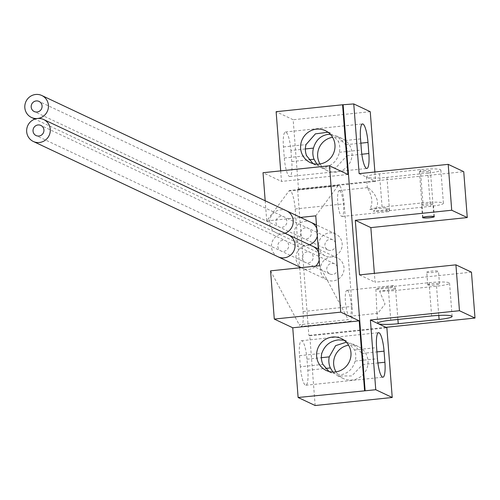 <?xml version="1.0" encoding="UTF-8"?>
<svg xmlns="http://www.w3.org/2000/svg" width="500" height="500" viewBox="0 0 500 500"><rect width="100%" height="100%" fill="white"/><g stroke="black" fill="none" stroke-linecap="round" stroke-linejoin="round"><path stroke-width="0.38" stroke-dasharray="2.5 1.88" d="M328.969 371.481L331.669 373.025L340.962 374.725C348.113 373.425 352.844 368.862 355.169 361.05A17.65 17.113 -64.8 0 0 354.594 349.931L346.844 341.15L344.081 340.194M300.369 366.763L299.513 355.675A16.812 3.556 -96 0 1 301.5 340.712A16.812 3.556 -96 0 1 306.975 359.194L307.825 370.281A16.812 3.556 -96 0 1 305.837 385.244A16.812 3.556 -96 0 1 300.369 366.763L322.912 364.412M332.925 372.062L337.912 375.969L351.75 375.944L362.631 364.569A17.65 17.113 -64.8 0 0 362.05 353.45L352.831 343.975L346.362 342.219M265.181 200.763L266.737 220.95L288.95 191A16.812 3.556 -96 0 1 289.7 190.494A16.812 3.556 -96 0 1 295.175 208.969L299.637 266.969M299.7 267.806L303.069 311.537A16.812 3.556 -96 0 1 301.081 326.5A16.812 3.556 -96 0 1 299.244 324.769L348.269 319.656L319.6 265.731M270.575 270.844L299.244 324.769M315.15 405.525L309.788 335.806L308.856 335.369L297.594 189.006L298.525 189.444L293.163 119.731L276.125 111.7M280.681 170.875L281.488 181.419L263.025 172.719M290.912 150.463L291.769 161.55A16.812 3.556 -96 0 1 289.781 176.513A16.812 3.556 -96 0 1 284.306 158.031L283.45 146.944A16.812 3.556 -96 0 1 285.438 131.981A16.812 3.556 -96 0 1 290.912 150.463L305.375 148.95M266.737 220.95L300.538 217.425M315.763 215.837L337.975 185.894A16.812 3.556 -96 0 1 338.725 185.381A16.812 3.556 -96 0 1 344.2 203.856L352.094 306.425A16.812 3.556 -96 0 1 350.106 321.388A16.812 3.556 -96 0 1 348.269 319.656M347.95 174.488L281.488 181.419M370.244 111.694L293.163 119.731M359.131 173.644L374.675 180.969L297.594 189.006M374.881 172L375.606 181.406L374.675 180.969L463.738 171.681M427.831 173.1A16.812 2.087 -4.4 0 0 440.863 170.056A16.812 2.087 -4.4 0 0 420.369 169.587L379.513 173.844A16.812 2.087 175.6 0 0 366.481 176.894A16.812 2.087 175.6 0 0 366.9 177.306A16.812 2.087 175.6 0 0 386.975 177.362L427.831 173.1L430.387 206.369L389.531 210.625A16.812 2.087 175.6 0 1 373.394 211.213C384.106 202.781 371.138 188.994 367.7 187.7C365.85 186.556 376.106 198.612 369.731 209.488A16.812 2.087 175.6 0 1 382.075 207.113L422.925 202.85A16.812 2.087 175.6 0 1 443.419 203.319A16.812 2.087 175.6 0 1 430.387 206.369M366.481 176.894L367.319 187.787L367.7 187.7M339.65 190.625A13.031 2.756 -96 0 1 343.462 204.056A13.031 2.756 -96 0 1 341.987 216.475A13.031 2.756 -96 0 1 341.631 216.406A13.031 2.756 -96 0 1 337.819 202.975A13.031 2.756 -96 0 1 339.288 190.556A13.031 2.756 -96 0 1 339.65 190.625M389.538 209.531A13.031 2.756 -96 0 1 388.294 211.65A13.031 2.756 -96 0 1 387.931 211.581A13.031 2.756 -96 0 1 385.881 207.806L389.538 209.531L373.394 211.213M347.325 290.419A13.031 2.756 -96 0 1 351.138 303.85A13.031 2.756 -96 0 1 349.669 316.269A13.031 2.756 -96 0 1 349.312 316.2A13.031 2.756 -96 0 1 345.494 302.769A13.031 2.756 -96 0 1 346.969 290.35A13.031 2.756 -96 0 1 347.325 290.419M385.881 207.806L369.731 209.488M395.681 289.363L392.025 287.638A13.031 2.756 -96 0 1 393.269 285.525A13.031 2.756 -96 0 1 393.631 285.594A13.031 2.756 -96 0 1 395.681 289.363L379.538 291.05A16.812 2.087 175.6 0 0 395.675 290.456L397.906 319.462M421.756 205.119A5.881 0.731 -4.4 0 1 421.606 204.975A5.881 0.731 -4.4 0 1 426.794 203.85A5.881 0.731 -4.4 0 1 433.194 203.925A5.881 0.731 -4.4 0 1 433.344 204.069A5.881 0.731 -4.4 0 1 428.162 205.2A5.881 0.731 -4.4 0 1 421.756 205.119M426.931 272.337A5.881 0.731 -4.4 0 1 426.781 272.194A5.881 0.731 -4.4 0 1 431.962 271.069A5.881 0.731 -4.4 0 1 438.369 271.15A5.881 0.731 -4.4 0 1 438.512 271.294A5.881 0.731 -4.4 0 1 433.331 272.419A5.881 0.731 -4.4 0 1 426.931 272.337M427.9 284.95A5.881 0.731 -4.4 0 1 427.75 284.806A5.881 0.731 -4.4 0 1 432.931 283.681A5.881 0.731 -4.4 0 1 439.338 283.762A5.881 0.731 -4.4 0 1 439.487 283.906A5.881 0.731 -4.4 0 1 434.306 285.031A5.881 0.731 -4.4 0 1 427.9 284.95M385.938 327.331L308.856 335.369M471.469 272.169L375.05 282.219L374.369 273.35M309.788 335.806L386.869 327.769M298.525 189.444L375.606 181.406M320.031 163.962A17.65 17.113 -64.8 0 0 327.312 170.613A17.65 17.113 -64.8 0 0 336.181 172.106A17.65 17.113 -64.8 0 0 351.744 157.494A17.65 17.113 -64.8 0 0 342.356 138.675A17.65 17.113 -64.8 0 0 333.494 137.181A17.65 17.113 -64.8 0 0 332.6 137.294M336.031 371.863A17.65 17.113 -64.8 0 0 343.306 378.512A17.65 17.113 -64.8 0 0 352.175 380.006A17.65 17.113 -64.8 0 0 367.744 365.394A17.65 17.113 -64.8 0 0 358.356 346.575A17.65 17.113 -64.8 0 0 349.487 345.081A17.65 17.113 -64.8 0 0 348.594 345.2M313.019 163.594L315.8 165.188L325.156 166.912C332.569 165.481 337.312 160.606 339.381 152.287A17.65 17.113 -64.8 0 0 338.256 141.231L360.531 138.906M328.006 132.238L330.719 133.194L338.256 141.231M316.894 164.163L321.788 168.006L335.794 167.881L346.844 155.806A17.65 17.113 -64.8 0 0 345.719 144.744L360.863 143.169M330.438 134.394L336.962 136.131L345.719 144.744M392.025 287.638L375.875 289.325A16.812 2.087 175.6 0 1 388.219 286.944L429.069 282.681A16.812 2.087 -4.4 0 1 449.562 283.15A16.812 2.087 -4.4 0 1 436.531 286.2L395.675 290.456M375.875 289.325L376.906 312.362L377.362 313.275L377.8 313.337L385.037 304.044L379.538 291.05M359.506 274.894L375.05 282.219M331.287 256.9A12.131 11.762 -64.8 0 0 341.994 246.856A12.131 11.762 -64.8 0 0 335.538 233.919A12.131 11.762 -64.8 0 0 329.444 232.887A12.131 11.762 -64.8 0 0 318.744 242.931A12.131 11.762 -64.8 0 0 325.194 255.869A12.131 11.762 -64.8 0 0 331.287 256.9A12.131 11.762 -64.8 0 0 320.588 266.944A12.131 11.762 -64.8 0 0 327.044 279.881A12.131 11.762 -64.8 0 0 333.137 280.906A12.131 11.762 -64.8 0 0 343.837 270.863A12.131 11.762 -64.8 0 0 337.388 257.925A12.131 11.762 -64.8 0 0 331.287 256.9M330.794 250.438A5.606 5.431 115.2 0 1 325 243.988A5.606 5.431 115.2 0 1 332.756 239.825A5.606 5.431 115.2 0 1 330.794 250.438M332.644 274.45A5.606 5.431 115.2 0 1 326.844 268A5.606 5.431 115.2 0 1 334.6 263.831A5.606 5.431 115.2 0 1 332.644 274.45M423.694 170.681A5.513 0.688 -4.4 0 1 430.412 170.837A5.513 0.688 -4.4 0 1 426.138 171.838A5.513 0.688 -4.4 0 1 419.419 171.681A5.513 0.688 -4.4 0 1 423.694 170.681M355.169 361.05L377.444 358.731M354.594 349.931L376.594 347.638M299.513 355.675L321.788 353.356M307.825 370.281L325.525 368.438M362.631 364.569L377.887 362.975M306.975 359.194L321.381 357.688M362.05 353.45L376.919 351.9M288.95 191L337.975 185.894M379.513 173.844L382.075 207.113M386.975 177.362L389.531 210.625M303.069 311.537L352.094 306.425M295.175 208.969L344.2 203.856M420.369 169.587L422.925 202.85M339.381 152.287L361.388 149.994M284.306 158.031L306.581 155.712M283.45 146.944L306 144.594M291.769 161.55L308.913 159.762M346.844 155.806L361.825 154.244M388.219 286.944L390.775 320.206M429.069 282.681L431.631 315.95M436.531 286.2L438.781 315.4M311.062 222.381A12.131 11.762 -64.8 0 0 304.962 221.356A12.131 11.762 -64.8 0 0 294.262 231.4A12.131 11.762 -64.8 0 0 300.719 244.338A12.131 11.762 -64.8 0 0 306.812 245.362A12.131 11.762 -64.8 0 0 309.469 244.769M317.325 236.169A12.131 11.762 -64.8 0 0 316.712 228.231M286.581 210.85A12.131 11.762 -64.8 0 0 280.487 209.819A12.131 11.762 -64.8 0 0 269.788 219.862A12.131 11.762 -64.8 0 0 276.238 232.8A12.131 11.762 -64.8 0 0 282.331 233.831A12.131 11.762 -64.8 0 0 284.988 233.238M280.981 216.281A5.606 5.431 -64.8 0 0 279.019 226.894A5.606 5.431 -64.8 0 0 286.781 222.731A5.606 5.431 -64.8 0 0 280.981 216.281M305.462 227.812A5.606 5.431 -64.8 0 0 303.5 238.431A5.606 5.431 -64.8 0 0 311.256 234.262A5.606 5.431 -64.8 0 0 305.462 227.812M312.906 246.394A12.131 11.762 -64.8 0 0 306.812 245.362A12.131 11.762 -64.8 0 0 296.112 255.406A12.131 11.762 -64.8 0 0 302.562 268.344A12.131 11.762 -64.8 0 0 308.663 269.375A12.131 11.762 -64.8 0 0 315.65 266.144M319.175 260.175A12.131 11.762 -64.8 0 0 318.562 252.237M288.431 234.856A12.131 11.762 -64.8 0 0 282.331 233.831A12.131 11.762 -64.8 0 0 271.631 243.875A12.131 11.762 -64.8 0 0 278.087 256.812M282.831 240.294A5.606 5.431 -64.8 0 0 280.869 250.906A5.606 5.431 -64.8 0 0 288.625 246.737A5.606 5.431 -64.8 0 0 282.831 240.294M307.306 251.825A5.606 5.431 -64.8 0 0 305.35 262.438A5.606 5.431 -64.8 0 0 313.106 258.275A5.606 5.431 -64.8 0 0 307.306 251.825M305.837 385.244L382.919 377.206M388.294 211.65L341.987 216.475M350.106 321.388L301.081 326.5M338.725 185.381L289.7 190.494M367.419 187.625L339.288 190.556M440.863 170.056L443.419 203.319M422.581 217.587L421.606 204.975M427.75 284.806L426.781 272.194M331.669 373.025L326.269 370.481M358.356 346.575L352.831 343.975M343.306 378.512L337.912 375.969M346.844 341.15L341.319 338.55M301.5 340.712L378.581 332.675M330.719 133.188L325.325 130.65M315.8 165.188L310.275 162.581M327.312 170.613L321.788 168.006M289.781 176.513L366.856 168.475M285.438 131.981L362.519 123.944M342.356 138.675L336.962 136.131M376.906 312.362L377.744 323.256M449.562 283.15L452.125 316.419M377.8 313.337L349.669 316.269M393.269 285.525L346.969 290.35M434.312 216.681L433.344 204.069M439.487 283.906L438.512 271.294M335.538 233.919L316.462 224.925M325.194 255.869L34.894 119.081M327.975 249.963L34.237 111.55M332.756 239.825L39.013 101.412M337.388 257.925L318.306 248.938M327.044 279.881L301.112 267.663M329.825 273.975L36.081 135.562M334.6 263.831L40.862 125.425M430.412 170.837L433.925 216.456M419.419 171.681L422.925 217.306"/><path stroke-width="0.75" d="M375.756 389.725L298.119 397.494L315.15 405.525L392.231 397.488L375.756 389.725L370.394 320.006L459.456 310.719L455.925 264.844L471.469 272.169L475 318.044L385.938 327.331L370.394 320.006M385.938 327.331L386.869 327.769L392.231 397.488M377.444 358.731L376.594 347.638A16.812 3.556 84 0 1 378.581 332.675A16.812 3.556 84 0 1 384.056 351.156L384.906 362.244A16.812 3.556 84 0 1 382.919 377.206A16.812 3.556 84 0 1 377.444 358.731M344.081 340.194L338.469 339.888C330.206 340.919 324.644 345.406 321.788 353.356A17.65 17.113 -64.8 0 0 322.912 364.412L328.969 371.481M346.362 342.219L335.644 345.631L329.25 356.869A17.65 17.113 -64.8 0 0 330.375 367.931L332.925 372.062M299.637 266.969L299.7 267.806M298.119 397.494L292.75 327.781L274.288 319.075L270.575 270.844L319.6 265.731L315.763 215.837L300.538 217.425M265.181 200.763L263.025 172.719L329.481 165.787L347.95 174.488L342.581 104.775L276.125 111.7L280.681 170.875M274.288 319.075L340.744 312.15L329.481 165.787M316.456 129.15A17.65 17.113 -64.8 0 0 300.887 143.763A17.65 17.113 -64.8 0 0 310.275 162.581A17.65 17.113 -64.8 0 0 319.144 164.081A17.65 17.113 -64.8 0 0 334.712 149.469A17.65 17.113 -64.8 0 0 325.325 130.65A17.65 17.113 -64.8 0 0 316.456 129.15M374.881 172L370.244 111.694L353.762 103.931L359.131 173.644L448.194 164.356L463.738 171.681L467.269 217.562L370.85 227.613L374.369 273.35M342.581 104.775L353.762 103.931M361.388 149.994L360.531 138.906A16.812 3.556 84 0 1 362.519 123.944A16.812 3.556 84 0 1 367.994 142.425L368.844 153.512A16.812 3.556 84 0 1 366.856 168.475A16.812 3.556 84 0 1 361.388 149.994M422.725 217.731A5.881 0.731 -4.4 0 1 422.581 217.587A5.881 0.731 -4.4 0 1 427.762 216.462A5.881 0.731 -4.4 0 1 434.169 216.537A5.881 0.731 -4.4 0 1 434.312 216.681A5.881 0.731 -4.4 0 1 429.131 217.812A5.881 0.731 -4.4 0 1 422.725 217.731M370.85 227.613L355.306 220.287L451.725 210.238L467.269 217.562M451.725 210.238L448.194 164.356M355.306 220.287L359.506 274.894L455.925 264.844M365.131 390.831L343.144 105.037M459.456 310.719L475 318.044M332.6 137.294A17.65 17.113 -64.8 0 0 320.031 163.962M348.594 345.2A17.65 17.113 -64.8 0 0 336.031 371.863M332.45 337.05A17.65 17.113 -64.8 0 0 316.887 351.662A17.65 17.113 -64.8 0 0 326.269 370.481A17.65 17.113 -64.8 0 0 335.138 371.981A17.65 17.113 -64.8 0 0 350.706 357.369A17.65 17.113 -64.8 0 0 341.319 338.55A17.65 17.113 -64.8 0 0 332.45 337.05M364.575 390.569L359.212 320.85L292.75 327.781M340.744 312.15L359.212 320.85M328.006 132.238L315.419 133.856L306 144.594A17.65 17.113 -64.8 0 0 306.581 155.712L313.019 163.594M305.375 148.95L313.463 148.106A17.65 17.113 -64.8 0 0 314.037 159.225L316.894 164.163M313.463 148.106C315.781 140.294 320.519 135.738 327.669 134.438L330.438 134.394M378.162 323.669A16.812 2.087 -4.4 0 1 377.744 323.256A16.812 2.087 -4.4 0 1 390.775 320.206L431.631 315.95A16.812 2.087 175.6 0 1 452.125 316.419A16.812 2.087 175.6 0 1 439.094 319.462L398.237 323.725A16.812 2.087 -4.4 0 1 378.162 323.669M37.55 118.488A12.131 11.762 -64.8 0 0 48.25 108.444A12.131 11.762 -64.8 0 0 41.8 95.506A12.131 11.762 -64.8 0 0 35.7 94.475A12.131 11.762 -64.8 0 0 25 104.519A12.131 11.762 -64.8 0 0 31.45 117.456A12.131 11.762 -64.8 0 0 37.55 118.488A12.131 11.762 -64.8 0 0 26.85 128.531A12.131 11.762 -64.8 0 0 33.3 141.469A12.131 11.762 -64.8 0 0 39.394 142.494A12.131 11.762 -64.8 0 0 50.1 132.45A12.131 11.762 -64.8 0 0 43.644 119.513A12.131 11.762 -64.8 0 0 37.55 118.488M36.2 100.938A5.606 5.431 -64.8 0 0 34.237 111.55A5.606 5.431 -64.8 0 0 41.994 107.387A5.606 5.431 -64.8 0 0 36.2 100.938M38.044 124.95A5.606 5.431 -64.8 0 0 36.081 135.562A5.606 5.431 -64.8 0 0 43.844 131.4A5.606 5.431 -64.8 0 0 38.044 124.95M429.669 217.712A5.513 0.688 175.6 0 0 433.944 216.713A5.513 0.688 175.6 0 0 427.225 216.556A5.513 0.688 175.6 0 0 422.95 217.556A5.513 0.688 175.6 0 0 429.669 217.712M325.525 368.438L330.375 367.931M377.887 362.975L384.906 362.244M321.381 357.688L329.25 356.869M376.919 351.9L384.056 351.156M308.913 159.762L314.037 159.225M361.825 154.244L368.844 153.512M360.863 143.169L367.994 142.425M397.906 319.462L398.237 323.725M438.781 315.4L439.094 319.462M309.469 244.769A12.131 11.762 -64.8 0 0 317.325 236.169M316.712 228.231A12.131 11.762 -64.8 0 0 311.062 222.381L316.462 224.925M284.988 233.238A12.131 11.762 -64.8 0 0 293.212 222.413A12.131 11.762 -64.8 0 0 286.581 210.85L311.062 222.381M315.65 266.144A12.131 11.762 -64.8 0 0 319.175 260.175M318.562 252.237A12.131 11.762 -64.8 0 0 312.906 246.394L318.306 248.938M301.112 267.663L278.087 256.812A12.131 11.762 -64.8 0 0 284.181 257.838A12.131 11.762 -64.8 0 0 294.881 247.794A12.131 11.762 -64.8 0 0 288.431 234.856L312.906 246.394M286.581 210.85L41.8 95.506M34.894 119.081L31.45 117.456M288.431 234.856L43.644 119.513M278.087 256.812L33.3 141.469"/></g></svg>
